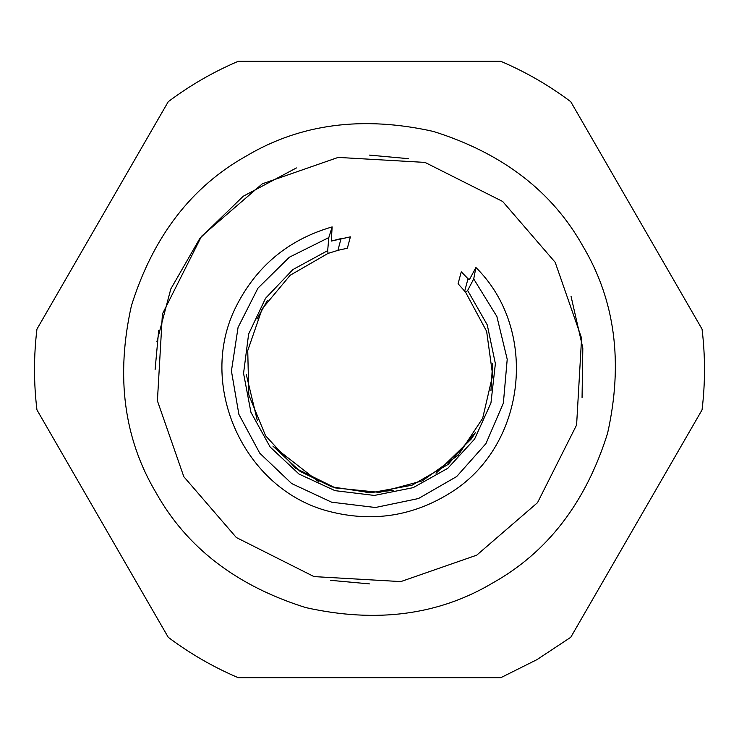 <?xml version="1.0" encoding="UTF-8"?>
<svg xmlns="http://www.w3.org/2000/svg" width="739" height="739" viewBox="0 0 739 739"><rect width="100%" height="100%" fill="white"/><g stroke="black" fill="none" stroke-linecap="round" stroke-linejoin="round"><path stroke-width="1.11" d="M461.653 272.22L468.932 279.675L461.256 271.85L458.078 283.758L464.692 291.166L458.078 283.758M349.852 236.951L331.238 241.08L350.397 236.868L347.358 248.23L337.917 250.336L347.358 248.23M492.617 363.228L490.955 390.626L492.617 363.228M436.047 473.274L471.464 438.79L475.463 432.509L448.231 464.36L412.011 485.218L370.904 492.774L331.829 486.881L300.154 471.427L272.885 446.07L318.98 481.948M257.357 420.703L246.327 374.673L257.357 420.703M256.996 319.1L267.416 300.394L256.996 319.1M467.916 278.566L468.905 279.647L469.902 278.723L475.916 267.509L473.708 278.963L467.639 290.464L465.644 292.339L464.692 291.166L468.027 278.686M338.379 250.216L328.07 253.394L327.682 250.632L328.809 237.579L332.144 226.91L331.275 241.071L341.52 238.457M702.05 409.896L570.757 637.295L702.05 409.896C705.311 382.968 705.311 356.032 702.05 329.104L570.757 101.705C549.068 85.419 525.743 71.951 500.793 61.309L238.207 61.309L500.793 61.309M500.793 677.691L238.207 677.691L500.793 677.691L536.994 659.613L570.757 637.295M36.95 329.104L168.243 101.705L36.95 329.104C33.689 356.032 33.689 382.968 36.95 409.896L168.243 637.295C189.932 653.581 213.257 667.049 238.207 677.691M238.207 61.309C213.257 71.951 189.932 85.419 168.243 101.705M246.263 156.049C191.364 186.764 153.084 236.656 131.422 305.706C115.653 376.336 123.856 438.68 156.049 492.737C186.764 547.636 236.656 585.916 305.706 607.578C376.336 623.346 438.68 615.144 492.737 582.951C547.636 552.236 585.916 502.344 607.578 433.294C623.346 362.664 615.144 300.32 582.951 246.263C552.236 191.364 502.344 153.084 433.294 131.422C362.664 115.653 300.32 123.856 246.263 156.049M262.299 183.826L201.479 236.323L162.404 314.01L157.407 400.824L183.826 476.701L236.323 537.521L314.01 576.596L400.824 581.593L476.701 555.174L537.521 502.677L576.596 424.99L581.593 338.176L555.174 262.299L502.677 201.479L424.99 162.404L338.176 157.407L262.299 183.826L201.479 236.323L162.404 314.01L157.407 400.824L183.826 476.701L236.323 537.521L314.01 576.596L400.824 581.593L476.701 555.174L537.521 502.677L576.596 424.99L581.593 338.176L555.174 262.299L502.677 201.479L424.99 162.404L338.176 157.407L262.299 183.826M582.064 397.499L582.822 348.032L571.062 296.422M296.422 167.938L243.233 196.232L199.881 238.364L170.811 288.949L156.936 341.501M475.916 267.509C538.833 329.529 526.547 444.204 452.176 491.712C414.126 516.044 373.204 522.639 329.409 511.48C243.824 489.92 196.186 384.613 236.323 306.085C256.747 265.883 288.69 239.491 332.144 226.91M366.017 492.728L393.148 490.484M465.644 292.339L486.631 331.331L492.673 375.163L482.669 418.292L458.235 455.206L422.191 480.904L379.421 492.396L335.367 487.916L295.674 468.332L265.606 435.825L248.794 394.857L247.741 350.591L262.197 308.773L290.196 275.241L328.07 253.394M467.639 290.464L487.26 324.892L495.379 363.671L490.945 403.014L474.558 439.132L447.806 468.295L413.193 487.648L374.35 495.435L334.998 490.65L299.018 474.059L270.123 446.975L250.927 412.26L243.556 373.361L248.627 334.037L265.56 298.27L292.875 269.578L327.682 250.632M473.717 278.963L496.867 316.468L507.213 359.302L503.37 403.124L485.929 443.631L456.684 476.535L418.459 498.548L375.366 507.508L331.626 502.197L291.683 483.565L259.768 453.192L238.882 414.357L231.427 370.987L238.069 327.386L257.966 288.127L289.355 257.218L328.809 237.579M369.5 583.893L330.49 580.318M155.107 369.5L158.682 330.49M369.5 155.107L408.51 158.682M337.917 250.336L341.058 238.558"/></g></svg>
